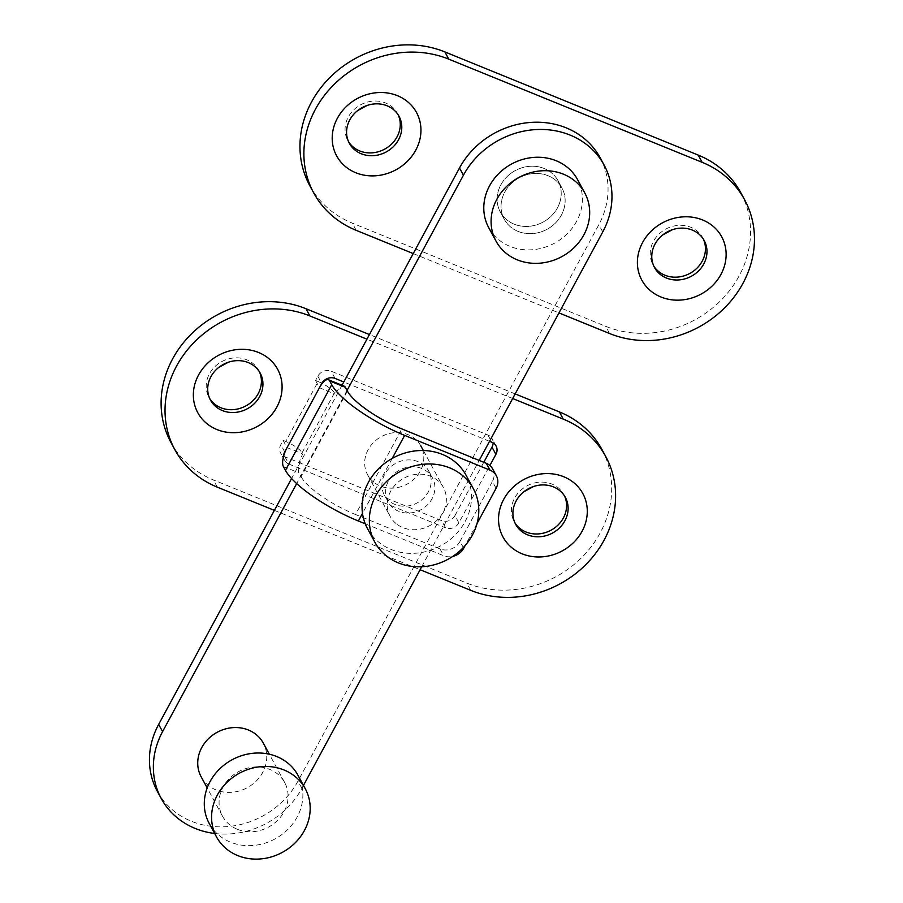 <?xml version="1.0" encoding="UTF-8"?>
<svg xmlns="http://www.w3.org/2000/svg" width="903" height="903" viewBox="0 0 903 903"><rect width="100%" height="100%" fill="white"/><g stroke="black" fill="none" stroke-linecap="round" stroke-linejoin="round"><path stroke-width="0.68" stroke-dasharray="4.51 3.39" d="M488.704 227.635A50.489 45.026 151.5 0 0 509.947 246.361A50.489 45.026 151.5 0 0 567.287 233.719A50.489 45.026 151.5 0 0 577.48 179.494M518.051 231.382A32.824 29.268 151.5 0 0 555.322 223.165A32.824 29.268 151.5 0 0 561.948 187.926A32.824 29.268 151.5 0 0 548.132 175.746A32.824 29.268 151.5 0 0 510.872 183.964A32.824 29.268 151.5 0 0 504.235 219.215A32.824 29.268 151.5 0 0 518.051 231.382A32.824 29.268 151.5 0 0 555.322 223.165A32.824 29.268 151.5 0 0 561.948 187.926A32.824 29.268 151.5 0 0 548.132 175.746A32.824 29.268 151.5 0 0 510.872 183.964A32.824 29.268 151.5 0 0 504.235 219.215A32.824 29.268 151.5 0 0 518.051 231.382M514.134 224.158A32.824 29.268 151.5 0 0 551.394 215.93A32.824 29.268 151.5 0 0 558.02 180.69A32.824 29.268 151.5 0 0 544.216 168.511A32.824 29.268 151.5 0 0 506.944 176.74A32.824 29.268 151.5 0 0 500.318 211.979A32.824 29.268 151.5 0 0 514.134 224.158A32.824 29.268 151.5 0 0 551.394 215.93A32.824 29.268 151.5 0 0 558.02 180.69A32.824 29.268 151.5 0 0 544.216 168.511A32.824 29.268 151.5 0 0 506.944 176.74A32.824 29.268 151.5 0 0 500.318 211.979A32.824 29.268 151.5 0 0 514.134 224.158M703.414 239.205A28.275 25.216 151.5 0 0 702.703 237.771A28.275 25.216 151.5 0 0 690.806 227.274A28.275 25.216 151.5 0 0 658.693 234.362A28.275 25.216 151.5 0 0 652.993 264.726A28.275 25.216 151.5 0 0 653.806 266.103M398.223 114.918A28.275 25.216 151.5 0 0 397.512 113.485A28.275 25.216 151.5 0 0 385.615 102.998A28.275 25.216 151.5 0 0 353.513 110.087A28.275 25.216 151.5 0 0 347.802 140.45A28.275 25.216 151.5 0 0 348.614 141.827M413.235 253.574L558.957 312.912M309.785 185.657A100.989 90.063 151.5 0 0 352.283 223.12L605.653 326.299A100.989 90.063 151.5 0 0 720.323 300.992A100.989 90.063 151.5 0 0 740.72 192.565M209.203 823.401A50.489 45.026 151.5 0 0 230.446 842.138A50.489 45.026 151.5 0 0 287.775 829.485A50.489 45.026 151.5 0 0 297.967 775.271M237.387 829.304A35.341 31.526 151.5 0 0 277.514 820.443A35.341 31.526 151.5 0 0 284.659 782.495A35.341 31.526 151.5 0 0 269.783 769.379A35.341 31.526 151.5 0 0 229.655 778.239A35.341 31.526 151.5 0 0 222.51 816.188A35.341 31.526 151.5 0 0 237.387 829.304M201.166 776.828A35.341 31.526 151.5 0 0 216.043 789.933A35.341 31.526 151.5 0 0 256.181 781.084A35.341 31.526 151.5 0 0 263.315 743.124M157.303 791.254A80.785 72.048 151.5 0 0 226.811 826.651A80.785 72.048 151.5 0 0 297.979 781.118L598.824 224.7A80.785 72.048 151.5 0 0 600.19 157.822M342.023 385.254L291.601 478.522M347.045 390.457L296.692 483.579M214.666 833.48A80.785 72.048 151.5 0 0 301.895 788.342L303.476 785.418M421.712 566.745L479.2 460.428M421.814 468.488A25.25 22.519 151.5 0 0 393.155 474.82A25.25 22.519 151.5 0 0 388.053 501.921A25.25 22.519 151.5 0 0 398.674 511.29A25.25 22.519 151.5 0 0 427.345 504.969A25.25 22.519 151.5 0 0 432.435 477.856A25.25 22.519 151.5 0 0 421.814 468.488M418.112 461.659A25.25 22.519 151.5 0 0 389.453 467.991A25.25 22.519 151.5 0 0 384.351 495.092A25.25 22.519 151.5 0 0 394.972 504.461A25.25 22.519 151.5 0 0 423.642 498.14A25.25 22.519 151.5 0 0 428.733 471.027A25.25 22.519 151.5 0 0 418.112 461.659M564.556 496.007A28.275 25.216 151.5 0 0 563.844 494.573A28.275 25.216 151.5 0 0 551.947 484.076A28.275 25.216 151.5 0 0 519.846 491.164A28.275 25.216 151.5 0 0 514.134 521.528A28.275 25.216 151.5 0 0 514.947 522.905M259.375 371.731A28.275 25.216 151.5 0 0 258.664 370.298A28.275 25.216 151.5 0 0 246.767 359.8A28.275 25.216 151.5 0 0 214.654 366.889A28.275 25.216 151.5 0 0 208.943 397.252A28.275 25.216 151.5 0 0 209.756 398.629M347.395 391.101L301.117 476.705L299.04 472.89A15.148 5.531 112.2 0 1 302.719 454.028L287.041 447.64L283.124 440.416L280.81 444.694A10.102 9.007 151.5 0 0 280.641 453.058A10.102 9.007 151.5 0 0 283.576 456.139M493.14 442.91A10.102 9.007 151.5 0 0 492.158 438.768A10.102 9.007 151.5 0 0 487.902 435.02L331.175 371.201A10.102 9.007 151.5 0 0 317.845 376.212L315.531 380.49L318.138 381.563L285.743 441.477A15.148 4.052 -151.6 0 1 302.065 452.821L302.719 454.028M302.065 452.821L334.46 392.895L335.115 394.103A15.148 5.531 112.2 0 1 344.099 386.1M315.531 380.49L319.448 387.726L335.115 394.103M489.539 441.319L343.806 381.969M283.632 456.173A10.102 9.007 151.5 0 0 284.897 456.805L441.623 520.625A10.102 9.007 151.5 0 0 454.954 515.613L458.871 522.837L489.877 465.496M458.871 522.837A10.102 9.007 -28.5 0 1 445.54 527.849L441.623 520.625M284.897 456.805L288.813 464.029L445.54 527.849M288.813 464.029A10.102 9.007 -28.5 0 1 284.558 460.282A10.102 9.007 -28.5 0 1 283.576 456.387M512.678 398.516L366.945 339.178M274.377 510.376L420.109 569.725M285.743 441.477L283.124 440.416M454.954 515.613L483.782 462.291M170.938 442.459A100.989 90.063 151.5 0 0 213.424 479.922L466.806 583.101A100.989 90.063 151.5 0 0 581.476 557.794A100.989 90.063 151.5 0 0 601.861 449.367M515.173 393.9L369.44 334.561M334.46 392.895A15.148 4.052 28.4 0 0 322.213 383.436M321.863 383.256A15.148 4.052 28.4 0 0 318.138 381.563M463.702 548.223L459.999 541.394A15.148 13.511 -28.5 0 1 439.998 548.911L355.534 514.518L401.824 428.914M365.241 523.785L443.7 555.74A15.148 13.511 151.5 0 0 452.775 556.395M301.117 476.705A50.489 13.489 28.4 0 0 355.534 514.518M477.021 523.582L465.169 545.502M492.654 468.928A15.148 13.511 -28.5 0 1 492.395 481.468L496.097 488.297M459.999 541.394L492.395 481.468M373.481 481.954A30.296 27.022 -28.5 0 1 367.611 474.809A30.296 27.022 -28.5 0 1 377.002 439.434A30.296 27.022 -28.5 0 1 414.996 438.79A30.296 27.022 -28.5 0 1 420.866 445.935A30.296 27.022 -28.5 0 1 411.463 481.31A30.296 27.022 -28.5 0 1 373.481 481.954M396.022 523.526A30.296 27.022 -28.5 0 1 390.141 516.381A30.296 27.022 -28.5 0 1 399.544 481.006A30.296 27.022 -28.5 0 1 437.537 480.362A30.296 27.022 -28.5 0 1 443.407 487.496A30.296 27.022 -28.5 0 1 434.004 522.882A30.296 27.022 -28.5 0 1 396.022 523.526M367.51 528.661A56.042 49.981 151.5 0 0 378.38 541.868A56.042 49.981 151.5 0 0 448.656 540.683A56.042 49.981 151.5 0 0 466.05 475.226M609.581 333.523L605.653 326.299M356.2 230.344L352.283 223.12M602.752 231.936L598.824 224.7M301.895 788.342L297.979 781.118M284.727 451.929L280.81 444.694M317.845 376.212L321.761 383.448M470.723 590.336L466.806 583.101M217.341 487.157L213.424 479.922M335.092 378.425L331.175 371.201M487.902 435.02L491.83 442.256M439.998 548.911L443.7 555.74M283.373 466.512L299.04 472.89M392.207 458.419L362.498 513.356M561.948 187.926L558.02 180.69L561.948 187.926M654.517 267.536L652.993 264.726M349.326 143.261L347.802 140.45M399.036 116.295L397.512 113.485M704.227 240.582L702.703 237.771M504.235 219.215L500.318 211.979L504.235 219.215M284.659 782.495L269.331 754.219M222.51 816.188L207.182 787.913M384.351 495.092L388.053 501.921M515.658 524.338L514.134 521.528M210.467 400.063L208.943 397.252M260.188 373.108L258.664 370.298M565.368 497.384L563.844 494.573M284.558 460.282L280.641 453.058M496.074 446.003L492.158 438.768M428.733 471.027L432.435 477.856M367.611 474.809L390.141 516.381M423.372 450.529L443.407 487.496"/><path stroke-width="1.35" d="M517.25 259.827A50.489 45.026 151.5 0 0 574.579 247.174A50.489 45.026 151.5 0 0 584.772 192.949A50.489 45.026 151.5 0 0 563.528 174.223A50.489 45.026 151.5 0 0 506.199 186.876A50.489 45.026 151.5 0 0 495.995 241.09A50.489 45.026 151.5 0 0 517.25 259.827M584.772 192.949L577.48 179.494A50.489 45.026 151.5 0 0 556.237 160.768A50.489 45.026 151.5 0 0 498.896 173.421A50.489 45.026 151.5 0 0 488.704 227.635L495.995 241.09M381.348 175.035A45.443 40.522 -28.5 0 1 332.462 142.629A45.443 40.522 -28.5 0 1 371.81 93.359A45.443 40.522 -28.5 0 1 420.696 125.765A45.443 40.522 -28.5 0 1 381.348 175.035M387.139 105.809A28.275 25.216 151.5 0 0 367.25 105.403A28.275 25.216 151.5 0 0 357.543 110.674A28.275 25.216 151.5 0 0 349.326 143.261A28.275 25.216 151.5 0 0 358.039 152.178A28.275 25.216 151.5 0 0 361.223 153.747A28.275 25.216 151.5 0 0 393.336 146.658A28.275 25.216 151.5 0 0 399.036 116.295A28.275 25.216 151.5 0 0 390.322 107.378A28.275 25.216 151.5 0 0 387.139 105.809M666.414 278.022A28.275 25.216 -28.5 0 1 654.517 267.536A28.275 25.216 -28.5 0 1 662.723 234.949A28.275 25.216 -28.5 0 1 672.442 229.678A28.275 25.216 -28.5 0 1 688.91 228.967A28.275 25.216 -28.5 0 1 692.33 230.084A28.275 25.216 -28.5 0 1 704.227 240.582A28.275 25.216 -28.5 0 1 699.825 269.568A28.275 25.216 -28.5 0 1 669.823 279.151A28.275 25.216 -28.5 0 1 666.414 278.022M721 235.559A45.443 40.522 151.5 0 0 661.041 223.639A45.443 40.522 151.5 0 0 642.53 281.386A45.443 40.522 151.5 0 0 702.489 293.306A45.443 40.522 151.5 0 0 721 235.559M653.806 266.103A28.275 25.216 151.5 0 0 664.89 275.212A28.275 25.216 151.5 0 0 696.348 268.744A28.275 25.216 151.5 0 0 703.414 239.205M348.614 141.827A28.275 25.216 151.5 0 0 359.699 150.936A28.275 25.216 151.5 0 0 391.168 144.469A28.275 25.216 151.5 0 0 398.223 114.918M558.957 312.912L609.581 333.523A100.989 90.063 151.5 0 0 724.24 308.228A100.989 90.063 151.5 0 0 744.636 199.789A100.989 90.063 151.5 0 0 702.15 162.326L448.768 59.146A100.989 90.063 151.5 0 0 334.099 84.453A100.989 90.063 151.5 0 0 313.702 192.881A100.989 90.063 151.5 0 0 356.2 230.344L413.235 253.574M744.636 199.789L740.72 192.565A100.989 90.063 151.5 0 0 698.222 155.09L444.852 51.911A100.989 90.063 151.5 0 0 330.182 77.218A100.989 90.063 151.5 0 0 309.785 185.657L313.702 192.881M237.737 855.592A50.489 45.026 151.5 0 0 295.078 842.939A50.489 45.026 151.5 0 0 305.27 788.725A50.489 45.026 151.5 0 0 284.027 769.988A50.489 45.026 151.5 0 0 226.687 782.641A50.489 45.026 151.5 0 0 216.494 836.867A50.489 45.026 151.5 0 0 237.737 855.592M305.27 788.725L297.967 775.271A50.489 45.026 151.5 0 0 276.724 756.533A50.489 45.026 151.5 0 0 219.395 769.187A50.489 45.026 151.5 0 0 209.203 823.401L216.494 836.867M269.331 754.219L263.315 743.124A35.341 31.526 151.5 0 0 248.438 730.019A35.341 31.526 151.5 0 0 208.311 738.868A35.341 31.526 151.5 0 0 201.166 776.828L207.182 787.913M479.2 460.428L602.752 231.936A80.785 72.048 151.5 0 0 604.107 165.057A80.785 72.048 151.5 0 0 570.12 135.089A80.785 72.048 151.5 0 0 463.431 175.205L347.045 390.457M604.107 165.057L600.19 157.822A80.785 72.048 151.5 0 0 566.204 127.854A80.785 72.048 151.5 0 0 459.514 167.969L342.023 385.254M291.601 478.522L158.668 724.387A80.785 72.048 151.5 0 0 157.303 791.254L161.219 798.489A80.785 72.048 151.5 0 0 214.666 833.48M296.692 483.579L162.585 731.611A80.785 72.048 151.5 0 0 161.219 798.489M303.476 785.418L421.712 566.745M242.489 431.837A45.443 40.522 -28.5 0 1 193.603 399.431A45.443 40.522 -28.5 0 1 232.951 350.172A45.443 40.522 -28.5 0 1 281.838 382.567A45.443 40.522 -28.5 0 1 242.489 431.837M248.291 362.611A28.275 25.216 151.5 0 0 228.403 362.205A28.275 25.216 151.5 0 0 218.684 367.476A28.275 25.216 151.5 0 0 210.467 400.063A28.275 25.216 151.5 0 0 219.192 408.991A28.275 25.216 151.5 0 0 222.364 410.549A28.275 25.216 151.5 0 0 254.477 403.472A28.275 25.216 151.5 0 0 260.188 373.108A28.275 25.216 151.5 0 0 251.463 364.18A28.275 25.216 151.5 0 0 248.291 362.611M527.555 534.824A28.275 25.216 -28.5 0 1 515.658 524.338A28.275 25.216 -28.5 0 1 523.875 491.751A28.275 25.216 -28.5 0 1 533.583 486.491A28.275 25.216 -28.5 0 1 550.062 485.769A28.275 25.216 -28.5 0 1 553.471 486.898A28.275 25.216 -28.5 0 1 565.368 497.384A28.275 25.216 -28.5 0 1 560.966 526.37A28.275 25.216 -28.5 0 1 530.975 535.953A28.275 25.216 -28.5 0 1 527.555 534.824M582.153 492.361A45.443 40.522 151.5 0 0 522.182 480.441A45.443 40.522 151.5 0 0 503.671 538.188A45.443 40.522 151.5 0 0 563.641 550.119A45.443 40.522 151.5 0 0 582.153 492.361M514.947 522.905A28.275 25.216 151.5 0 0 526.031 532.014A28.275 25.216 151.5 0 0 557.501 525.546A28.275 25.216 151.5 0 0 564.556 496.007M209.756 398.629A28.275 25.216 151.5 0 0 220.84 407.738A28.275 25.216 151.5 0 0 252.309 401.271A28.275 25.216 151.5 0 0 259.375 371.731M477.021 523.582L496.097 488.297A15.148 13.511 151.5 0 0 496.357 475.757A15.148 13.511 151.5 0 0 489.979 470.136L486.277 463.307L401.824 428.914A50.489 13.489 -151.6 0 1 347.395 391.101L345.33 387.285L329.651 380.908A15.148 5.531 -67.8 0 0 328.421 379.723A15.148 5.531 -67.8 0 0 319.448 387.726L284.727 451.929A10.102 9.007 -28.5 0 0 283.576 456.387M328.421 379.723L344.099 386.1A15.148 5.531 112.2 0 1 345.33 387.285M343.806 381.969L335.092 378.425A10.102 9.007 -28.5 0 0 321.761 383.448L319.448 387.726M489.877 465.496L495.905 454.356A10.102 9.007 -28.5 0 0 496.074 446.003A10.102 9.007 -28.5 0 0 491.83 442.256L489.539 441.319M420.109 569.725L470.723 590.336A100.989 90.063 151.5 0 0 585.392 565.03A100.989 90.063 151.5 0 0 605.778 456.591A100.989 90.063 151.5 0 0 563.291 419.127L512.678 398.516M366.945 339.178L309.91 315.948A100.989 90.063 151.5 0 0 195.24 341.255A100.989 90.063 151.5 0 0 174.855 449.683A100.989 90.063 151.5 0 0 217.341 487.157L274.377 510.376M483.782 462.291L491.988 447.132A10.102 9.007 151.5 0 0 493.14 442.91M605.778 456.591L601.861 449.367A100.989 90.063 151.5 0 0 559.375 411.903L515.173 393.9M369.44 334.561L305.993 308.724A100.989 90.063 151.5 0 0 191.323 334.02A100.989 90.063 151.5 0 0 170.938 442.459L174.855 449.683M489.979 470.136L404.657 435.393L392.207 458.419M362.498 513.356L358.367 520.997A67.657 18.083 -151.6 0 1 285.438 470.328L331.728 384.723L329.651 380.908M331.728 384.723A67.657 18.083 28.4 0 0 404.657 435.393M285.438 470.328L283.373 466.512A15.148 5.531 -67.8 0 1 287.041 447.64M358.367 520.997L365.241 523.785M465.169 545.502L463.702 548.223A15.148 13.511 151.5 0 1 452.775 556.395M486.277 463.307A15.148 13.511 -28.5 0 1 492.654 468.928L496.357 475.757M462.471 475.475A56.042 49.981 151.5 0 0 392.195 476.66A56.042 49.981 151.5 0 0 374.801 542.116A56.042 49.981 151.5 0 0 385.671 555.322A56.042 49.981 151.5 0 0 455.947 554.137A56.042 49.981 151.5 0 0 473.341 488.681A56.042 49.981 151.5 0 0 462.471 475.475M473.341 488.681L466.05 475.226A56.042 49.981 151.5 0 0 455.18 462.02A56.042 49.981 151.5 0 0 384.904 463.205A56.042 49.981 151.5 0 0 367.51 528.661L374.801 542.116M702.15 162.326L698.222 155.09M448.768 59.146L444.852 51.911M463.431 175.205L459.514 167.969M162.585 731.611L158.668 724.387M563.291 419.127L559.375 411.903M309.91 315.948L305.993 308.724M495.905 454.356L491.988 447.132M367.25 105.403L357.543 110.674M662.723 234.949L672.442 229.678M228.403 362.205L218.684 367.476M523.875 491.751L533.583 486.491M420.866 445.935L423.372 450.529"/></g></svg>
